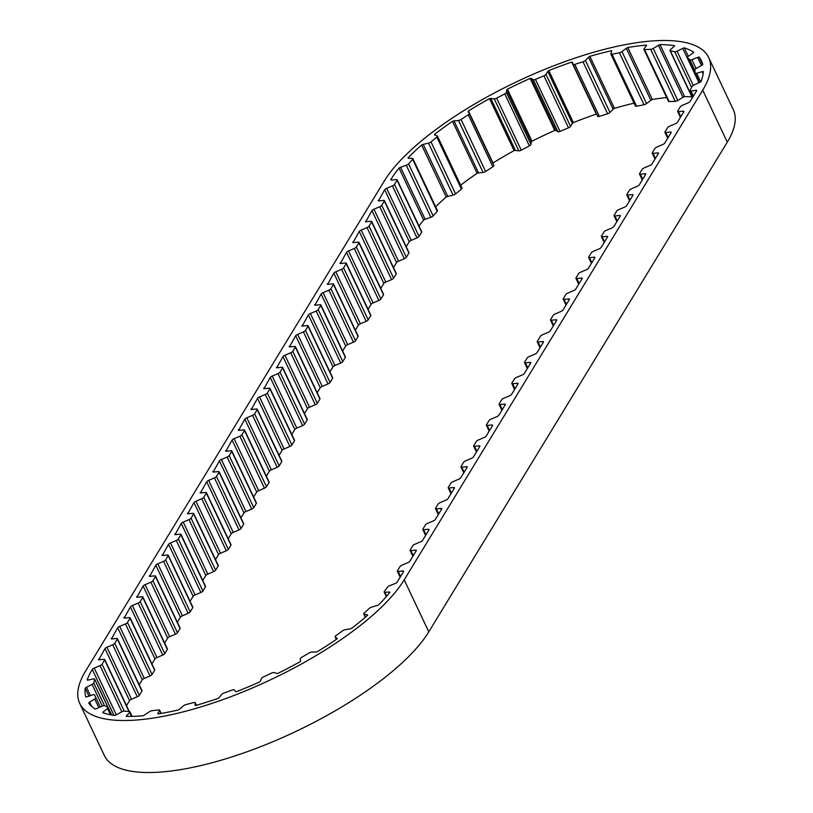<?xml version="1.0" encoding="UTF-8"?>
<svg xmlns="http://www.w3.org/2000/svg" width="813" height="813" viewBox="0 0 813 813"><rect width="100%" height="100%" fill="white"/><g stroke="black" fill="none" stroke-linecap="round" stroke-linejoin="round"><path stroke-width="1.22" d="M688.296 56.341L684.292 47.865A174.825 57.55 154.7 0 1 693.723 52.245A2.439 0.803 154.7 0 1 692.879 53.109L688.245 56.382A2.439 0.803 -25.3 0 0 687.371 57.581A2.439 0.803 -25.3 0 0 687.442 57.662L689.871 59.857A2.439 0.803 -25.3 0 0 691.883 59.654L697.656 57.408A2.439 0.803 154.7 0 1 698.204 57.215A2.439 0.803 154.7 0 1 699.089 57.062A174.825 57.55 154.7 0 1 701.507 60.934A174.825 57.55 154.7 0 1 702.778 64.491A2.439 0.803 154.7 0 1 701.619 65.386L696.253 68.434A2.439 0.803 -25.3 0 0 694.851 69.847L695.115 73.068A2.439 0.803 -25.3 0 0 695.135 73.17A2.439 0.803 -25.3 0 0 696.639 73.251L702.137 71.696A2.439 0.803 154.7 0 1 703.357 71.585A174.825 57.55 154.7 0 1 701.06 81.544A2.439 0.803 154.7 0 1 699.668 82.398L693.926 85.03A2.439 0.803 -25.3 0 0 692.026 86.493L690.095 90.528A2.439 0.803 -25.3 0 0 690.054 90.873A2.439 0.803 -25.3 0 0 691.04 91.066L695.877 90.324A2.439 0.803 154.7 0 1 696.802 90.436A174.825 57.55 154.7 0 1 695.806 92.123L690.085 101.503A2.439 0.803 154.7 0 1 688.103 102.865L682.331 105.334A2.439 0.803 -25.3 0 0 680.298 106.777L677.717 111.015A2.439 0.803 -25.3 0 0 677.635 111.452A2.439 0.803 -25.3 0 0 678.469 111.666L683.042 111.168A2.439 0.803 154.7 0 1 683.885 111.381A2.439 0.803 154.7 0 1 683.845 111.737L677.371 122.367A2.439 0.803 154.7 0 1 675.39 123.728L669.617 126.188A2.439 0.803 -25.3 0 0 667.585 127.641L665.004 131.869A2.439 0.803 -25.3 0 0 664.922 132.306A2.439 0.803 -25.3 0 0 665.756 132.519L670.329 132.031A2.439 0.803 154.7 0 1 671.172 132.245A2.439 0.803 154.7 0 1 671.132 132.6L664.658 143.22A2.439 0.803 154.7 0 1 662.676 144.582L656.904 147.051A2.439 0.803 -25.3 0 0 654.861 148.494L652.29 152.732A2.439 0.803 -25.3 0 0 652.209 153.169A2.439 0.803 -25.3 0 0 653.042 153.383L657.615 152.885A2.439 0.803 154.7 0 1 658.459 153.098A2.439 0.803 154.7 0 1 658.418 153.454L651.945 164.084A2.439 0.803 154.7 0 1 649.963 165.446L644.191 167.915A2.439 0.803 -25.3 0 0 642.148 169.358L639.577 173.586A2.439 0.803 -25.3 0 0 639.496 174.023A2.439 0.803 -25.3 0 0 640.329 174.236L644.902 173.748A2.439 0.803 154.7 0 1 645.735 173.962A2.439 0.803 154.7 0 1 645.705 174.317L639.231 184.937A2.439 0.803 154.7 0 1 637.25 186.299L631.477 188.768A2.439 0.803 -25.3 0 0 629.435 190.212L626.853 194.449A2.439 0.803 -25.3 0 0 626.782 194.886A2.439 0.803 -25.3 0 0 627.616 195.1L632.189 194.612A2.439 0.803 154.7 0 1 633.022 194.825A2.439 0.803 154.7 0 1 632.992 195.171L626.518 205.801A2.439 0.803 154.7 0 1 624.536 207.163L618.754 209.632A2.439 0.803 -25.3 0 0 616.721 211.075L614.14 215.303A2.439 0.803 -25.3 0 0 614.059 215.74A2.439 0.803 -25.3 0 0 614.902 215.953L619.476 215.465A2.439 0.803 154.7 0 1 620.309 215.679A2.439 0.803 154.7 0 1 620.278 216.034L613.805 226.654A2.439 0.803 154.7 0 1 611.823 228.016L606.041 230.486A2.439 0.803 -25.3 0 0 604.008 231.929L601.427 236.166A2.439 0.803 -25.3 0 0 601.346 236.603A2.439 0.803 -25.3 0 0 602.189 236.817L606.762 236.329A2.439 0.803 154.7 0 1 607.596 236.542A2.439 0.803 154.7 0 1 607.565 236.888L601.081 247.518A2.439 0.803 154.7 0 1 599.11 248.88L593.327 251.349A2.439 0.803 -25.3 0 0 591.295 252.792L588.714 257.03A2.439 0.803 -25.3 0 0 588.632 257.457A2.439 0.803 -25.3 0 0 589.476 257.67L594.049 257.182A2.439 0.803 154.7 0 1 594.882 257.396A2.439 0.803 154.7 0 1 594.852 257.751L588.368 268.371A2.439 0.803 154.7 0 1 586.397 269.743L580.614 272.203A2.439 0.803 -25.3 0 0 578.582 273.656L576 277.883A2.439 0.803 -25.3 0 0 575.919 278.32A2.439 0.803 -25.3 0 0 576.763 278.534L581.336 278.046A2.439 0.803 154.7 0 1 582.169 278.259A2.439 0.803 154.7 0 1 582.138 278.605L575.655 289.235A2.439 0.803 154.7 0 1 573.683 290.597L567.901 293.066A2.439 0.803 -25.3 0 0 565.868 294.509L563.287 298.747A2.439 0.803 -25.3 0 0 563.206 299.174A2.439 0.803 -25.3 0 0 564.049 299.387L568.612 298.899A2.439 0.803 154.7 0 1 569.456 299.113A2.439 0.803 154.7 0 1 569.415 299.469L562.942 310.099A2.439 0.803 154.7 0 1 560.96 311.46L555.188 313.92A2.439 0.803 -25.3 0 0 553.155 315.373L550.574 319.6A2.439 0.803 -25.3 0 0 550.492 320.037A2.439 0.803 -25.3 0 0 551.326 320.251L555.899 319.763A2.439 0.803 154.7 0 1 556.742 319.976A2.439 0.803 154.7 0 1 556.702 320.332L550.228 330.952A2.439 0.803 154.7 0 1 548.247 332.314L542.474 334.783A2.439 0.803 -25.3 0 0 540.442 336.226L537.302 341.369A2.439 0.803 -25.3 0 0 537.22 341.806A2.439 0.803 -25.3 0 0 538.064 342.019L542.637 341.531A2.439 0.803 154.7 0 1 543.47 341.745A2.439 0.803 154.7 0 1 543.44 342.09L536.966 352.72A2.439 0.803 154.7 0 1 534.984 354.082L529.202 356.551A2.439 0.803 -25.3 0 0 527.17 357.994L524.588 362.232A2.439 0.803 -25.3 0 0 524.507 362.659A2.439 0.803 -25.3 0 0 525.35 362.872L529.924 362.385A2.439 0.803 154.7 0 1 530.757 362.598A2.439 0.803 154.7 0 1 530.726 362.954L524.243 373.584A2.439 0.803 154.7 0 1 522.271 374.945L516.489 377.405A2.439 0.803 -25.3 0 0 514.456 378.858L511.875 383.086A2.439 0.803 -25.3 0 0 511.794 383.523A2.439 0.803 -25.3 0 0 512.637 383.736L517.21 383.248A2.439 0.803 154.7 0 1 518.044 383.462A2.439 0.803 154.7 0 1 518.013 383.817L511.529 394.437A2.439 0.803 154.7 0 1 509.558 395.799L503.775 398.268A2.439 0.803 -25.3 0 0 501.743 399.711L499.162 403.949A2.439 0.803 -25.3 0 0 499.08 404.376A2.439 0.803 -25.3 0 0 499.924 404.589L504.487 404.102A2.439 0.803 154.7 0 1 505.33 404.315A2.439 0.803 154.7 0 1 505.3 404.671L498.816 415.301A2.439 0.803 154.7 0 1 496.834 416.663L491.062 419.122A2.439 0.803 -25.3 0 0 489.03 420.575L486.448 424.803A2.439 0.803 -25.3 0 0 486.367 425.24A2.439 0.803 -25.3 0 0 487.211 425.453L491.774 424.965A2.439 0.803 154.7 0 1 492.617 425.179A2.439 0.803 154.7 0 1 492.576 425.534L486.103 436.154A2.439 0.803 154.7 0 1 484.121 437.516L478.349 439.985A2.439 0.803 -25.3 0 0 476.316 441.429L473.735 445.666A2.439 0.803 -25.3 0 0 473.654 446.103A2.439 0.803 -25.3 0 0 474.487 446.317L479.06 445.819A2.439 0.803 154.7 0 1 479.904 446.032A2.439 0.803 154.7 0 1 479.863 446.388L473.39 457.018A2.439 0.803 154.7 0 1 471.408 458.38L465.636 460.839A2.439 0.803 -25.3 0 0 463.603 462.292L461.022 466.52A2.439 0.803 -25.3 0 0 460.941 466.957A2.439 0.803 -25.3 0 0 461.774 467.17L466.347 466.682A2.439 0.803 154.7 0 1 467.19 466.896A2.439 0.803 154.7 0 1 467.15 467.251L460.676 477.871A2.439 0.803 154.7 0 1 458.695 479.233L452.922 481.703A2.439 0.803 -25.3 0 0 450.88 483.146L448.309 487.383A2.439 0.803 -25.3 0 0 448.227 487.82A2.439 0.803 -25.3 0 0 449.061 488.034L453.634 487.536A2.439 0.803 154.7 0 1 454.477 487.749A2.439 0.803 154.7 0 1 454.437 488.105L447.963 498.735A2.439 0.803 154.7 0 1 445.981 500.097L440.209 502.566A2.439 0.803 -25.3 0 0 438.166 504.009L435.595 508.237A2.439 0.803 -25.3 0 0 435.514 508.674A2.439 0.803 -25.3 0 0 436.347 508.887L440.92 508.399A2.439 0.803 154.7 0 1 441.754 508.613A2.439 0.803 154.7 0 1 441.723 508.968L435.25 519.588A2.439 0.803 154.7 0 1 433.268 520.95L427.496 523.42A2.439 0.803 -25.3 0 0 425.453 524.863L422.872 529.1A2.439 0.803 -25.3 0 0 422.801 529.537A2.439 0.803 -25.3 0 0 423.634 529.751L428.207 529.263A2.439 0.803 154.7 0 1 429.04 529.476A2.439 0.803 154.7 0 1 429.01 529.822L422.536 540.452A2.439 0.803 154.7 0 1 420.555 541.814L414.772 544.283A2.439 0.803 -25.3 0 0 412.74 545.726L410.159 549.954A2.439 0.803 -25.3 0 0 410.087 550.391A2.439 0.803 -25.3 0 0 410.921 550.604L415.494 550.116A2.439 0.803 154.7 0 1 416.327 550.33A2.439 0.803 154.7 0 1 416.297 550.686L409.823 561.305A2.439 0.803 154.7 0 1 407.841 562.667L402.059 565.137A2.439 0.803 -25.3 0 0 400.026 566.58L397.445 570.817A2.439 0.803 -25.3 0 0 397.364 571.254A2.439 0.803 -25.3 0 0 398.207 571.468L402.781 570.98A2.439 0.803 154.7 0 1 403.614 571.193A2.439 0.803 154.7 0 1 403.583 571.539L397.303 581.834A174.825 57.55 154.7 0 1 396.825 582.626A2.439 0.803 154.7 0 1 395.342 583.429L389.559 585.746A2.439 0.803 -25.3 0 0 387.425 587.179L384.305 591.559A2.439 0.803 -25.3 0 0 384.173 592.067A2.439 0.803 -25.3 0 0 384.895 592.291L389.214 592.027A2.439 0.803 154.7 0 1 389.935 592.25A174.825 57.55 154.7 0 1 378.726 604.801A2.439 0.803 154.7 0 1 377.171 605.482L371.622 607.118A2.439 0.803 -25.3 0 0 369.204 608.429L364.153 613.185A2.439 0.803 -25.3 0 0 363.736 614.008A2.439 0.803 -25.3 0 0 364.082 614.221L367.263 614.811A2.439 0.803 154.7 0 1 367.608 615.014A2.439 0.803 154.7 0 1 367.618 615.258A174.825 57.55 154.7 0 1 351.582 628.368A2.439 0.803 154.7 0 1 350.047 628.886L345.119 629.719A2.439 0.803 -25.3 0 0 344.631 629.841A2.439 0.803 -25.3 0 0 342.568 630.837L335.942 635.634A2.439 0.803 -25.3 0 0 335.129 636.792A2.439 0.803 -25.3 0 0 335.21 636.894L337.039 638.296A2.439 0.803 154.7 0 1 337.131 638.408A2.439 0.803 154.7 0 1 336.989 638.937A174.825 57.55 154.7 0 1 317.233 651.731A2.439 0.803 154.7 0 1 315.82 652.046L311.846 652.036A2.439 0.803 -25.3 0 0 310.901 652.189A2.439 0.803 -25.3 0 0 309.336 652.869L301.572 657.392A2.439 0.803 -25.3 0 0 300.241 658.794L300.597 660.918A2.439 0.803 154.7 0 1 300.129 661.701A174.825 57.55 154.7 0 1 277.985 673.316A2.439 0.803 154.7 0 1 276.806 673.398L274.032 672.544A2.439 0.803 -25.3 0 0 272.762 672.656A2.439 0.803 -25.3 0 0 271.745 673.032L263.371 676.975A2.439 0.803 -25.3 0 0 261.522 678.428L260.373 681.131A2.439 0.803 154.7 0 1 259.55 681.995A174.825 57.55 154.7 0 1 236.502 691.65A2.439 0.803 154.7 0 1 235.628 691.507L234.266 689.851A2.439 0.803 -25.3 0 0 232.782 689.841A2.439 0.803 -25.3 0 0 232.345 689.983L223.931 693.072A2.439 0.803 -25.3 0 0 221.685 694.475L219.124 697.574A2.439 0.803 154.7 0 1 217.975 698.458A174.825 57.55 154.7 0 1 195.598 705.501A2.439 0.803 154.7 0 1 195.11 705.278A2.439 0.803 154.7 0 1 195.079 705.135L195.211 702.808A2.439 0.803 -25.3 0 0 195.191 702.666A2.439 0.803 -25.3 0 0 193.799 702.554L185.913 704.586A2.439 0.803 -25.3 0 0 183.423 705.847L179.612 709.129A2.439 0.803 154.7 0 1 178.23 709.983A174.825 57.55 154.7 0 1 158.027 713.936A2.439 0.803 154.7 0 1 157.854 713.773A2.439 0.803 154.7 0 1 157.915 713.367L159.531 710.521A2.439 0.803 -25.3 0 0 159.592 710.115A2.439 0.803 -25.3 0 0 158.708 709.901L151.889 710.745A2.439 0.803 -25.3 0 0 149.328 711.771L144.521 715.013A2.439 0.803 154.7 0 1 142.997 715.786A174.825 57.55 154.7 0 1 126.34 716.365A2.439 0.803 154.7 0 1 126.34 716.355A2.439 0.803 154.7 0 1 126.635 715.643L129.633 712.473A2.439 0.803 -25.3 0 0 129.846 712.188A2.439 0.803 -25.3 0 0 129.928 711.761A2.439 0.803 -25.3 0 0 129.46 711.538L124.155 711.121A2.439 0.803 -25.3 0 0 121.696 711.853L116.229 714.84A2.439 0.803 154.7 0 1 114.663 715.46A174.825 57.55 154.7 0 1 102.682 712.645A2.439 0.803 154.7 0 1 103.363 711.812L107.529 708.53A2.439 0.803 -25.3 0 0 108.109 707.92A2.439 0.803 -25.3 0 0 108.19 707.483A2.439 0.803 -25.3 0 0 108.017 707.33L104.603 705.694A2.439 0.803 -25.3 0 0 102.408 706.08L96.645 708.601A2.439 0.803 154.7 0 1 95.141 709.048A174.825 57.55 154.7 0 1 88.647 703.021A2.439 0.803 154.7 0 1 89.664 702.137L94.725 698.956A2.439 0.803 -25.3 0 0 95.771 698.021A2.439 0.803 -25.3 0 0 95.853 697.595L94.542 694.841A2.439 0.803 -25.3 0 0 92.763 694.841L87.093 696.741A2.439 0.803 154.7 0 1 85.761 696.965A174.825 57.55 154.7 0 1 85.182 688.144L88.952 696.121M668.621 100.812A2.439 0.803 -25.3 0 0 668.469 101.361A2.439 0.803 -25.3 0 0 669.14 101.584L675.288 101.34A2.439 0.803 -25.3 0 0 677.818 100.446L682.991 97.306A2.439 0.803 154.7 0 1 684.546 96.605L659.963 44.603A174.825 57.55 154.7 0 1 674.505 45.65A2.439 0.803 154.7 0 1 674.028 46.432L670.44 49.684A2.439 0.803 -25.3 0 0 669.983 50.558A2.439 0.803 -25.3 0 0 670.288 50.752L674.729 51.758A2.439 0.803 -25.3 0 0 677.077 51.189L682.737 48.404A2.439 0.803 154.7 0 1 683.875 47.967A2.439 0.803 154.7 0 1 684.292 47.865M492.83 163.189A2.439 0.803 154.7 0 1 493.003 162.966A174.825 57.55 154.7 0 1 514.09 150.629A2.439 0.803 154.7 0 1 515.401 150.425L518.826 150.842A2.439 0.803 -25.3 0 0 521.245 150.171L529.375 145.883A2.439 0.803 -25.3 0 0 530.869 144.694A2.439 0.803 -25.3 0 0 530.97 144.44L531.336 142.021A2.439 0.803 154.7 0 1 531.976 141.198A174.825 57.55 154.7 0 1 554.74 130.426A2.439 0.803 154.7 0 1 555.787 130.456L557.901 131.706A2.439 0.803 -25.3 0 0 560.035 131.381L568.5 127.814A2.439 0.803 -25.3 0 0 570.553 126.371L572.393 123.464A2.439 0.803 154.7 0 1 573.378 122.58A174.825 57.55 154.7 0 1 596.305 114.094A2.439 0.803 154.7 0 1 596.61 114.105M493.003 162.966L468.43 110.964A174.825 57.55 154.7 0 1 489.507 98.627A2.439 0.803 154.7 0 1 490.818 98.424L494.243 98.84A2.439 0.803 -25.3 0 0 496.672 98.17L504.792 93.881A2.439 0.803 -25.3 0 0 506.286 92.692A2.439 0.803 -25.3 0 0 506.387 92.448L506.753 90.019A2.439 0.803 154.7 0 1 507.393 89.196A174.825 57.55 154.7 0 1 530.167 78.424L554.74 130.426M460.666 185.201A174.825 57.55 154.7 0 1 477.079 173.332A2.439 0.803 154.7 0 1 478.562 172.915L483.074 172.478A2.439 0.803 -25.3 0 0 485.625 171.492L492.861 166.787A2.439 0.803 -25.3 0 0 493.826 165.903A2.439 0.803 -25.3 0 0 493.908 165.466A2.439 0.803 -25.3 0 0 493.887 165.435L469.335 113.505M434.813 134.999L434.528 134.399A174.825 57.55 154.7 0 1 452.495 121.33A2.439 0.803 154.7 0 1 453.989 120.913L458.502 120.476A2.439 0.803 -25.3 0 0 461.052 119.491L468.278 114.785A2.439 0.803 -25.3 0 0 469.243 113.901A2.439 0.803 -25.3 0 0 469.325 113.464A2.439 0.803 -25.3 0 0 469.314 113.434L468.176 111.676A2.439 0.803 154.7 0 1 468.156 111.645A2.439 0.803 154.7 0 1 468.43 110.964M435.666 206.807A174.825 57.55 154.7 0 1 446.225 197A2.439 0.803 154.7 0 1 447.79 196.39L453.075 195.13A2.439 0.803 -25.3 0 0 455.585 193.901L461.438 189.094A2.439 0.803 -25.3 0 0 461.957 188.535A2.439 0.803 -25.3 0 0 462.028 188.108A2.439 0.803 -25.3 0 0 461.825 187.935M408.116 158.139L408.014 157.915A174.825 57.55 154.7 0 1 421.642 144.999A2.439 0.803 154.7 0 1 423.207 144.389L428.502 143.129A2.439 0.803 -25.3 0 0 431.002 141.899L436.855 137.092A2.439 0.803 -25.3 0 0 437.374 136.543A2.439 0.803 -25.3 0 0 437.455 136.106A2.439 0.803 -25.3 0 0 437.252 135.934L434.691 134.948A2.439 0.803 154.7 0 1 434.488 134.775A2.439 0.803 154.7 0 1 434.528 134.399M419.03 226.095A174.825 57.55 154.7 0 1 423.614 220.038A2.439 0.803 154.7 0 1 425.138 219.286L430.86 217.284A2.439 0.803 -25.3 0 0 433.146 215.892L437.231 211.299A2.439 0.803 -25.3 0 0 437.394 211.075A2.439 0.803 -25.3 0 0 437.475 210.638A2.439 0.803 -25.3 0 0 437.089 210.425M391.175 180.029L391.114 179.165A174.825 57.55 154.7 0 1 399.031 168.037A2.439 0.803 154.7 0 1 400.565 167.285L406.276 165.283A2.439 0.803 -25.3 0 0 408.573 163.891L412.648 159.297A2.439 0.803 -25.3 0 0 412.821 159.074A2.439 0.803 -25.3 0 0 412.892 158.637A2.439 0.803 -25.3 0 0 412.374 158.413L408.563 158.271A2.439 0.803 154.7 0 1 408.035 158.037A2.439 0.803 154.7 0 1 408.014 157.915M85.182 688.144A2.439 0.803 154.7 0 1 86.473 687.27L92.082 684.404A2.439 0.803 -25.3 0 0 93.668 683.174A2.439 0.803 -25.3 0 0 93.759 682.961L94.654 679.282A2.439 0.803 -25.3 0 0 94.633 679.058A2.439 0.803 -25.3 0 0 93.414 678.906L88.221 680.054A2.439 0.803 154.7 0 1 87.143 680.044A174.825 57.55 154.7 0 1 92.276 669.445L113.972 715.359M702.656 64.623L699.089 57.062M684.546 96.605A174.825 57.55 154.7 0 1 691.873 96.869M635.42 105.812A2.439 0.803 -25.3 0 0 635.431 106.076A2.439 0.803 -25.3 0 0 636.569 106.239L644.008 104.765A2.439 0.803 -25.3 0 0 646.548 103.607L650.878 100.314A2.439 0.803 154.7 0 1 652.341 99.491A174.825 57.55 154.7 0 1 666.66 97.54M652.341 99.491L627.758 47.5A174.825 57.55 154.7 0 1 646.416 45.132L646.528 45.355M573.378 122.58L548.805 70.579A174.825 57.55 154.7 0 1 571.722 62.103A2.439 0.803 154.7 0 1 572.423 62.327A2.439 0.803 154.7 0 1 572.433 62.357L573.084 64.349A2.439 0.803 -25.3 0 0 573.094 64.379L597.667 116.34A2.439 0.803 -25.3 0 0 597.677 116.381A2.439 0.803 -25.3 0 0 599.364 116.401L607.596 113.79A2.439 0.803 -25.3 0 0 609.974 112.448L613.165 109.237A2.439 0.803 154.7 0 1 614.435 108.353A174.825 57.55 154.7 0 1 634.059 103.18M614.435 108.353L589.852 56.351A174.825 57.55 154.7 0 1 611.366 50.741L611.65 51.341M571.722 62.103L596.305 114.094M531.976 141.198L507.393 89.196M489.507 98.627L514.09 150.629M452.495 121.33L477.079 173.332M421.642 144.999L446.225 197M399.031 168.037L423.614 220.038M406.205 246.725L409.264 241.715L384.681 189.714A2.439 0.803 154.7 0 1 386.663 188.352L392.435 185.882A2.439 0.803 -25.3 0 0 394.468 184.439L397.049 180.212A2.439 0.803 -25.3 0 0 397.13 179.775A2.439 0.803 -25.3 0 0 396.297 179.561L391.724 180.049A2.439 0.803 154.7 0 1 390.88 179.836A2.439 0.803 154.7 0 1 390.921 179.48M378.462 200.892L384.681 189.714M393.492 267.589L396.551 262.579L371.968 210.577A2.439 0.803 154.7 0 1 373.95 209.215L379.722 206.746A2.439 0.803 -25.3 0 0 381.754 205.303L384.336 201.065A2.439 0.803 -25.3 0 0 384.417 200.628A2.439 0.803 -25.3 0 0 383.584 200.415L379.01 200.902A2.439 0.803 154.7 0 1 378.167 200.689A2.439 0.803 154.7 0 1 378.208 200.344M365.748 221.746L371.968 210.577M380.779 288.442L383.838 283.432L359.255 231.431A2.439 0.803 154.7 0 1 361.236 230.069L367.009 227.599A2.439 0.803 -25.3 0 0 369.041 226.156L371.622 221.929A2.439 0.803 -25.3 0 0 371.704 221.492A2.439 0.803 -25.3 0 0 370.86 221.278L366.297 221.766A2.439 0.803 154.7 0 1 365.454 221.553A2.439 0.803 154.7 0 1 365.494 221.197M353.035 242.609L359.255 231.431M368.065 309.306L371.114 304.296L346.541 252.294A2.439 0.803 154.7 0 1 348.513 250.932L354.295 248.463A2.439 0.803 -25.3 0 0 356.328 247.02L358.909 242.782A2.439 0.803 -25.3 0 0 358.99 242.345A2.439 0.803 -25.3 0 0 358.147 242.132L353.584 242.63A2.439 0.803 154.7 0 1 352.74 242.416A2.439 0.803 154.7 0 1 352.781 242.061M340.322 263.463L346.541 252.294M355.352 330.159L358.401 325.149L333.828 273.148A2.439 0.803 154.7 0 1 335.799 271.786L341.582 269.316A2.439 0.803 -25.3 0 0 343.614 267.873L346.196 263.646A2.439 0.803 -25.3 0 0 346.277 263.209A2.439 0.803 -25.3 0 0 345.434 262.995L340.86 263.483A2.439 0.803 154.7 0 1 340.027 263.27A2.439 0.803 154.7 0 1 340.058 262.914M327.609 284.326L333.828 273.148M342.639 351.023L345.688 346.013L321.115 294.011A2.439 0.803 154.7 0 1 323.086 292.65L328.869 290.18A2.439 0.803 -25.3 0 0 330.901 288.737L333.482 284.499A2.439 0.803 -25.3 0 0 333.564 284.062A2.439 0.803 -25.3 0 0 332.72 283.849L328.147 284.347A2.439 0.803 154.7 0 1 327.314 284.133A2.439 0.803 154.7 0 1 327.344 283.778M314.895 305.19L321.115 294.011M329.926 371.876L332.974 366.866L308.391 314.865A2.439 0.803 154.7 0 1 310.373 313.503L316.155 311.044A2.439 0.803 -25.3 0 0 318.188 309.59L320.769 305.363A2.439 0.803 -25.3 0 0 320.85 304.926A2.439 0.803 -25.3 0 0 320.007 304.712L315.434 305.2A2.439 0.803 154.7 0 1 314.601 304.987A2.439 0.803 154.7 0 1 314.631 304.631M302.182 326.043L308.391 314.865M317.202 392.74L320.261 387.73L295.678 335.728A2.439 0.803 154.7 0 1 297.66 334.367L303.432 331.897A2.439 0.803 -25.3 0 0 305.475 330.454L308.056 326.216A2.439 0.803 -25.3 0 0 308.127 325.789A2.439 0.803 -25.3 0 0 307.294 325.576L302.721 326.064A2.439 0.803 154.7 0 1 301.887 325.85A2.439 0.803 154.7 0 1 301.918 325.495M289.469 346.907L295.678 335.728M304.489 413.593L307.548 408.583L282.965 356.582A2.439 0.803 154.7 0 1 284.946 355.22L290.719 352.761A2.439 0.803 -25.3 0 0 292.761 351.307L295.343 347.08A2.439 0.803 -25.3 0 0 295.414 346.643A2.439 0.803 -25.3 0 0 294.58 346.429L290.007 346.917A2.439 0.803 154.7 0 1 289.174 346.704A2.439 0.803 154.7 0 1 289.204 346.348M276.755 367.761L282.965 356.582M291.776 434.457L294.834 429.447L270.251 377.445A2.439 0.803 154.7 0 1 272.233 376.084L278.005 373.614A2.439 0.803 -25.3 0 0 280.048 372.171L282.619 367.933A2.439 0.803 -25.3 0 0 282.7 367.506A2.439 0.803 -25.3 0 0 281.867 367.293L277.294 367.781A2.439 0.803 154.7 0 1 276.45 367.567A2.439 0.803 154.7 0 1 276.491 367.212M264.032 388.624L270.251 377.445M279.062 455.321L282.121 450.3L257.538 398.299A2.439 0.803 154.7 0 1 259.52 396.937L265.292 394.478A2.439 0.803 -25.3 0 0 267.335 393.025L269.906 388.797A2.439 0.803 -25.3 0 0 269.987 388.36A2.439 0.803 -25.3 0 0 269.154 388.147L264.581 388.634A2.439 0.803 154.7 0 1 263.737 388.421A2.439 0.803 154.7 0 1 263.778 388.065M251.319 409.478L257.538 398.299M266.349 476.174L269.408 471.164L244.825 419.162A2.439 0.803 154.7 0 1 246.806 417.801L252.579 415.331A2.439 0.803 -25.3 0 0 254.611 413.888L257.193 409.65A2.439 0.803 -25.3 0 0 257.274 409.224A2.439 0.803 -25.3 0 0 256.441 409.01L251.867 409.498A2.439 0.803 154.7 0 1 251.024 409.285A2.439 0.803 154.7 0 1 251.065 408.929M238.605 430.341L244.825 419.162M253.636 497.038L256.695 492.017L232.112 440.026A2.439 0.803 154.7 0 1 234.093 438.664L239.865 436.195A2.439 0.803 -25.3 0 0 241.898 434.742L244.479 430.514A2.439 0.803 -25.3 0 0 244.561 430.077A2.439 0.803 -25.3 0 0 243.727 429.864L239.154 430.351A2.439 0.803 154.7 0 1 238.311 430.138A2.439 0.803 154.7 0 1 238.351 429.792M225.892 451.195L232.112 440.026M240.922 517.891L243.971 512.881L219.398 460.88A2.439 0.803 154.7 0 1 221.37 459.518L227.152 457.048A2.439 0.803 -25.3 0 0 229.185 455.605L231.766 451.378A2.439 0.803 -25.3 0 0 231.847 450.941A2.439 0.803 -25.3 0 0 231.004 450.727L226.441 451.215A2.439 0.803 154.7 0 1 225.597 451.002A2.439 0.803 154.7 0 1 225.638 450.646M213.179 472.058L219.398 460.88M228.209 538.755L231.258 533.745L206.685 481.743A2.439 0.803 154.7 0 1 208.656 480.381L214.439 477.912A2.439 0.803 -25.3 0 0 216.471 476.469L219.053 472.231A2.439 0.803 -25.3 0 0 219.134 471.794A2.439 0.803 -25.3 0 0 218.291 471.581L213.717 472.068A2.439 0.803 154.7 0 1 212.884 471.855A2.439 0.803 154.7 0 1 212.915 471.51M200.465 492.912L206.685 481.743M215.496 559.608L218.545 554.598L193.972 502.597A2.439 0.803 154.7 0 1 195.943 501.235L201.726 498.765A2.439 0.803 -25.3 0 0 203.758 497.322L206.339 493.095A2.439 0.803 -25.3 0 0 206.421 492.658A2.439 0.803 -25.3 0 0 205.577 492.444L201.004 492.932A2.439 0.803 154.7 0 1 200.171 492.719A2.439 0.803 154.7 0 1 200.201 492.363M187.752 513.775L193.972 502.597M202.783 580.472L205.831 575.462L181.248 523.46A2.439 0.803 154.7 0 1 183.23 522.098L189.012 519.629A2.439 0.803 -25.3 0 0 191.045 518.186L193.626 513.948A2.439 0.803 -25.3 0 0 193.707 513.511A2.439 0.803 -25.3 0 0 192.864 513.298L188.291 513.796A2.439 0.803 154.7 0 1 187.457 513.582A2.439 0.803 154.7 0 1 187.488 513.227M175.039 534.639L181.248 523.46M190.069 601.325L193.118 596.315L168.535 544.314A2.439 0.803 154.7 0 1 170.517 542.952L176.299 540.493A2.439 0.803 -25.3 0 0 178.332 539.039L180.913 534.812A2.439 0.803 -25.3 0 0 180.994 534.375A2.439 0.803 -25.3 0 0 180.151 534.161L175.578 534.649A2.439 0.803 154.7 0 1 174.744 534.436A2.439 0.803 154.7 0 1 174.775 534.08M162.326 555.492L168.535 544.314M177.346 622.189L180.405 617.179L155.822 565.177A2.439 0.803 154.7 0 1 157.803 563.816L163.576 561.346A2.439 0.803 -25.3 0 0 165.618 559.903L168.2 555.665A2.439 0.803 -25.3 0 0 168.271 555.228A2.439 0.803 -25.3 0 0 167.437 555.015L162.864 555.513A2.439 0.803 154.7 0 1 162.031 555.299A2.439 0.803 154.7 0 1 162.061 554.944M149.612 576.356L155.822 565.177M164.633 643.042L167.691 638.032L143.108 586.031A2.439 0.803 154.7 0 1 145.09 584.669L150.862 582.21A2.439 0.803 -25.3 0 0 152.905 580.756L155.486 576.529A2.439 0.803 -25.3 0 0 155.557 576.092A2.439 0.803 -25.3 0 0 154.724 575.878L150.151 576.366A2.439 0.803 154.7 0 1 149.318 576.153A2.439 0.803 154.7 0 1 149.348 575.797M136.899 597.209L143.108 586.031M151.919 663.906L154.978 658.896L130.395 606.894A2.439 0.803 154.7 0 1 132.377 605.533L138.149 603.063A2.439 0.803 -25.3 0 0 140.192 601.62L142.763 597.382A2.439 0.803 -25.3 0 0 142.844 596.955A2.439 0.803 -25.3 0 0 142.011 596.742L137.438 597.23A2.439 0.803 154.7 0 1 136.594 597.016A2.439 0.803 154.7 0 1 136.635 596.661M124.176 618.073L130.395 606.894M139.206 684.77L142.265 679.749L117.682 627.748A2.439 0.803 154.7 0 1 119.663 626.386L125.436 623.927A2.439 0.803 -25.3 0 0 127.468 622.473L130.05 618.246A2.439 0.803 -25.3 0 0 130.131 617.809A2.439 0.803 -25.3 0 0 129.297 617.595L124.724 618.083A2.439 0.803 154.7 0 1 123.881 617.87A2.439 0.803 154.7 0 1 123.922 617.514M111.462 638.927L117.682 627.748M126.493 705.623L129.552 700.613L104.968 648.611A2.439 0.803 154.7 0 1 106.95 647.25L112.722 644.78A2.439 0.803 -25.3 0 0 114.755 643.337L117.336 639.099A2.439 0.803 -25.3 0 0 117.418 638.672A2.439 0.803 -25.3 0 0 116.584 638.459L112.011 638.947A2.439 0.803 154.7 0 1 111.168 638.733A2.439 0.803 154.7 0 1 111.208 638.378M98.749 659.79L104.968 648.611M85.711 670.847L384.214 181.136A182.742 60.162 154.7 0 1 556.427 64.755A182.742 60.162 154.7 0 1 708.672 57.55A182.742 60.162 154.7 0 1 702.706 90.152L404.203 579.862A182.742 60.162 154.7 0 1 231.99 696.243A182.742 60.162 154.7 0 1 79.745 703.448A182.742 60.162 154.7 0 1 85.711 670.847M708.672 57.55L733.255 109.552A182.742 60.162 154.7 0 1 727.289 142.153L702.706 90.152M79.745 703.448L104.328 755.45A182.742 60.162 154.7 0 0 256.573 748.245A182.742 60.162 154.7 0 0 428.786 631.864L727.289 142.153M409.264 241.715A2.439 0.803 154.7 0 1 411.246 240.353L417.018 237.884A2.439 0.803 -25.3 0 0 419.051 236.441L421.632 232.203A2.439 0.803 -25.3 0 0 421.713 231.776A2.439 0.803 -25.3 0 0 421.327 231.563M396.551 262.579A2.439 0.803 154.7 0 1 398.522 261.217L404.305 258.747A2.439 0.803 -25.3 0 0 406.337 257.294L408.919 253.067A2.439 0.803 -25.3 0 0 409 252.63A2.439 0.803 -25.3 0 0 408.614 252.416M383.838 283.432A2.439 0.803 154.7 0 1 385.809 282.07L391.592 279.601A2.439 0.803 -25.3 0 0 393.624 278.158L396.205 273.93A2.439 0.803 -25.3 0 0 396.287 273.493A2.439 0.803 -25.3 0 0 395.901 273.28M371.114 304.296A2.439 0.803 154.7 0 1 373.096 302.934L378.878 300.464A2.439 0.803 -25.3 0 0 380.911 299.021L383.492 294.784A2.439 0.803 -25.3 0 0 383.573 294.347A2.439 0.803 -25.3 0 0 383.187 294.133M358.401 325.149A2.439 0.803 154.7 0 1 360.383 323.787L366.165 321.318A2.439 0.803 -25.3 0 0 368.198 319.875L370.779 315.647A2.439 0.803 -25.3 0 0 370.86 315.21A2.439 0.803 -25.3 0 0 370.474 314.997M345.688 346.013A2.439 0.803 154.7 0 1 347.669 344.651L353.442 342.182A2.439 0.803 -25.3 0 0 355.484 340.738L358.066 336.501A2.439 0.803 -25.3 0 0 358.137 336.064A2.439 0.803 -25.3 0 0 357.75 335.85M332.974 366.866A2.439 0.803 154.7 0 1 334.956 365.504L340.728 363.035A2.439 0.803 -25.3 0 0 342.771 361.592L345.352 357.364A2.439 0.803 -25.3 0 0 345.423 356.927A2.439 0.803 -25.3 0 0 345.037 356.714M320.261 387.73A2.439 0.803 154.7 0 1 322.243 386.368L328.015 383.899A2.439 0.803 -25.3 0 0 330.058 382.456L332.629 378.218A2.439 0.803 -25.3 0 0 332.71 377.781A2.439 0.803 -25.3 0 0 332.324 377.567M307.548 408.583A2.439 0.803 154.7 0 1 309.529 407.222L315.302 404.762A2.439 0.803 -25.3 0 0 317.334 403.309L319.916 399.081A2.439 0.803 -25.3 0 0 319.997 398.644A2.439 0.803 -25.3 0 0 319.611 398.431M294.834 429.447A2.439 0.803 154.7 0 1 296.816 428.085L302.588 425.616A2.439 0.803 -25.3 0 0 304.621 424.173L307.202 419.935A2.439 0.803 -25.3 0 0 307.284 419.508A2.439 0.803 -25.3 0 0 306.897 419.284M282.121 450.3A2.439 0.803 154.7 0 1 284.103 448.939L289.875 446.479A2.439 0.803 -25.3 0 0 291.908 445.026L294.489 440.798A2.439 0.803 -25.3 0 0 294.57 440.361A2.439 0.803 -25.3 0 0 294.184 440.148M269.408 471.164A2.439 0.803 154.7 0 1 271.379 469.802L277.162 467.333A2.439 0.803 -25.3 0 0 279.194 465.89L281.776 461.652A2.439 0.803 -25.3 0 0 281.857 461.225A2.439 0.803 -25.3 0 0 281.471 461.001M256.695 492.017A2.439 0.803 154.7 0 1 258.666 490.656L264.449 488.196A2.439 0.803 -25.3 0 0 266.481 486.743L269.062 482.516A2.439 0.803 -25.3 0 0 269.144 482.079A2.439 0.803 -25.3 0 0 268.757 481.865M243.971 512.881A2.439 0.803 154.7 0 1 245.953 511.519L251.735 509.05A2.439 0.803 -25.3 0 0 253.768 507.607L256.349 503.369A2.439 0.803 -25.3 0 0 256.43 502.942A2.439 0.803 -25.3 0 0 256.044 502.729M231.258 533.745A2.439 0.803 154.7 0 1 233.24 532.383L239.022 529.913A2.439 0.803 -25.3 0 0 241.055 528.46L243.636 524.233A2.439 0.803 -25.3 0 0 243.717 523.796A2.439 0.803 -25.3 0 0 243.331 523.582M218.545 554.598A2.439 0.803 154.7 0 1 220.526 553.236L226.299 550.767A2.439 0.803 -25.3 0 0 228.341 549.324L230.922 545.096A2.439 0.803 -25.3 0 0 230.994 544.659A2.439 0.803 -25.3 0 0 230.607 544.446M205.831 575.462A2.439 0.803 154.7 0 1 207.813 574.1L213.585 571.63A2.439 0.803 -25.3 0 0 215.628 570.187L218.209 565.95A2.439 0.803 -25.3 0 0 218.28 565.513A2.439 0.803 -25.3 0 0 217.894 565.299M193.118 596.315A2.439 0.803 154.7 0 1 195.1 594.953L200.872 592.484A2.439 0.803 -25.3 0 0 202.915 591.041L205.486 586.813A2.439 0.803 -25.3 0 0 205.567 586.376A2.439 0.803 -25.3 0 0 205.181 586.163M180.405 617.179A2.439 0.803 154.7 0 1 182.386 615.817L188.159 613.348A2.439 0.803 -25.3 0 0 190.191 611.904L192.772 607.667A2.439 0.803 -25.3 0 0 192.854 607.23A2.439 0.803 -25.3 0 0 192.468 607.016M167.691 638.032A2.439 0.803 154.7 0 1 169.673 636.67L175.445 634.211A2.439 0.803 -25.3 0 0 177.478 632.758L180.059 628.53A2.439 0.803 -25.3 0 0 180.14 628.093A2.439 0.803 -25.3 0 0 179.754 627.88M154.978 658.896A2.439 0.803 154.7 0 1 156.96 657.534L162.732 655.065A2.439 0.803 -25.3 0 0 164.765 653.622L167.346 649.384A2.439 0.803 -25.3 0 0 167.427 648.947A2.439 0.803 -25.3 0 0 167.041 648.733M142.265 679.749A2.439 0.803 154.7 0 1 144.236 678.388L150.019 675.928A2.439 0.803 -25.3 0 0 152.051 674.475L154.633 670.247A2.439 0.803 -25.3 0 0 154.714 669.81A2.439 0.803 -25.3 0 0 154.328 669.597M129.552 700.613A2.439 0.803 154.7 0 1 131.523 699.251L137.306 696.782A2.439 0.803 -25.3 0 0 139.338 695.339L141.919 691.101A2.439 0.803 -25.3 0 0 142.001 690.674A2.439 0.803 -25.3 0 0 141.614 690.45M92.276 669.445A2.439 0.803 154.7 0 1 94.237 668.103L100.009 665.644A2.439 0.803 -25.3 0 0 102.042 664.191L104.623 659.963A2.439 0.803 -25.3 0 0 104.704 659.526L129.277 711.517A2.439 0.803 -25.3 0 0 128.901 711.314M104.704 659.526A2.439 0.803 -25.3 0 0 103.861 659.313L99.298 659.8A2.439 0.803 154.7 0 1 98.454 659.587A2.439 0.803 154.7 0 1 98.495 659.241M530.167 78.424A2.439 0.803 154.7 0 1 531.214 78.455L533.318 79.704A2.439 0.803 -25.3 0 0 535.452 79.379L543.917 75.812A2.439 0.803 -25.3 0 0 545.97 74.369L547.82 71.463A2.439 0.803 154.7 0 1 548.805 70.579M597.677 116.381L573.094 64.379A2.439 0.803 -25.3 0 0 574.781 64.4L583.012 61.788A2.439 0.803 -25.3 0 0 585.39 60.447L588.582 57.235A2.439 0.803 154.7 0 1 589.852 56.351M611.366 50.741A2.439 0.803 154.7 0 1 611.691 50.945A2.439 0.803 154.7 0 1 611.691 51.209L610.848 53.81A2.439 0.803 -25.3 0 0 610.848 54.075A2.439 0.803 -25.3 0 0 611.986 54.237L619.425 52.764A2.439 0.803 -25.3 0 0 621.965 51.605L626.295 48.313A2.439 0.803 154.7 0 1 627.758 47.5M646.416 45.132A2.439 0.803 154.7 0 1 646.498 45.233A2.439 0.803 154.7 0 1 646.345 45.782L644.048 48.81A2.439 0.803 -25.3 0 0 643.886 49.359A2.439 0.803 -25.3 0 0 644.557 49.583L650.705 49.339A2.439 0.803 -25.3 0 0 653.235 48.445L658.408 45.304A2.439 0.803 154.7 0 1 659.963 44.603M701.467 65.467L697.656 57.408M698.967 82.723L682.737 48.404M529.375 145.883L504.792 93.881M492.861 166.787L468.278 114.785M461.438 189.094L436.855 137.092M437.231 211.299L412.648 159.297M102.336 706.111L92.082 684.404M98.83 707.645L94.725 698.956M110.466 714.749L107.529 708.53M131.482 716.385L129.633 712.473M391.541 180.059L391.114 179.165M428.786 631.864L404.203 579.862M540.432 347.029L538.064 342.019M543.135 342.588L542.637 341.531M527.718 367.883L525.35 362.872M530.422 363.452L529.924 362.385M515.005 388.746L512.637 383.736M517.708 384.305L517.21 383.248M502.292 409.6L499.924 404.589M504.995 405.169L504.487 404.102M489.578 430.463L487.211 425.453M492.282 426.022L491.774 424.965M476.865 451.327L474.487 446.317M479.568 446.886L479.06 445.819M464.142 472.18L461.774 467.17M466.855 467.739L466.347 466.682M451.428 493.044L449.061 488.034M454.132 488.603L453.634 487.536M438.715 513.897L436.347 508.887M441.418 509.456L440.92 508.399M426.002 534.761L423.634 529.751M428.705 530.32L428.207 529.263M413.289 555.614L410.921 550.604M415.992 551.184L415.494 550.116M400.575 576.478L398.207 571.468M403.278 572.037L402.781 570.98M386.724 596.163L384.895 592.291M389.559 592.748L389.214 592.027M365.464 617.138L364.082 614.221M367.517 615.35L367.263 614.811M336.379 639.353L335.21 636.894M196.38 705.278L195.211 702.808M158.169 713.905L157.915 713.367M160.923 713.458L159.531 710.521M126.98 716.385L126.635 715.643M103.952 713.082L103.363 711.812M91.686 706.416L89.664 702.137M100.294 707.005L95.853 697.595L100.294 707.005M90.426 695.623L86.473 687.27M104.491 705.664L93.759 682.961M107.885 707.269L94.654 679.282M116.3 714.8L94.237 668.103M121.818 711.792L100.009 665.644M124.226 711.131L102.042 664.191M128.982 711.497L104.623 659.963M131.523 699.251L106.95 647.25M137.306 696.782L112.722 644.78M139.338 695.339L114.755 643.337M141.919 691.101L117.336 639.099M144.236 678.388L119.663 626.386M150.019 675.928L125.436 623.927M152.051 674.475L127.468 622.473M154.633 670.247L130.05 618.246M156.96 657.534L132.377 605.533M162.732 655.065L138.149 603.063M164.765 653.622L140.192 601.62M167.346 649.384L142.763 597.382M169.673 636.67L145.09 584.669M175.445 634.211L150.862 582.21M177.478 632.758L152.905 580.756M180.059 628.53L155.486 576.529M182.386 615.817L157.803 563.816M188.159 613.348L163.576 561.346M190.191 611.904L165.618 559.903M192.772 607.667L168.2 555.665M195.1 594.953L170.517 542.952M200.872 592.484L176.299 540.493M202.915 591.041L178.332 539.039M205.486 586.813L180.913 534.812M207.813 574.1L183.23 522.098M213.585 571.63L189.012 519.629M215.628 570.187L191.045 518.186M218.209 565.95L193.626 513.948M220.526 553.236L195.943 501.235M226.299 550.767L201.726 498.765M228.341 549.324L203.758 497.322M230.922 545.096L206.339 493.095M233.24 532.383L208.656 480.381M239.022 529.913L214.439 477.912M241.055 528.46L216.471 476.469M243.636 524.233L219.053 472.231M245.953 511.519L221.37 459.518M251.735 509.05L227.152 457.048M253.768 507.607L229.185 455.605M256.349 503.369L231.766 451.378M258.666 490.656L234.093 438.664M264.449 488.196L239.865 436.195M266.481 486.743L241.898 434.742M269.062 482.516L244.479 430.514M271.379 469.802L246.806 417.801M277.162 467.333L252.579 415.331M279.194 465.89L254.611 413.888M281.776 461.652L257.193 409.65M284.103 448.939L259.52 396.937M289.875 446.479L265.292 394.478M291.908 445.026L267.335 393.025M294.489 440.798L269.906 388.797M296.816 428.085L272.233 376.084M302.588 425.616L278.005 373.614M304.621 424.173L280.048 372.171M307.202 419.935L282.619 367.933M309.529 407.222L284.946 355.22M315.302 404.762L290.719 352.761M317.334 403.309L292.761 351.307M319.916 399.081L295.343 347.08M322.243 386.368L297.66 334.367M328.015 383.899L303.432 331.897M330.058 382.456L305.475 330.454M332.629 378.218L308.056 326.216M334.956 365.504L310.373 313.503M340.728 363.035L316.155 311.044M342.771 361.592L318.188 309.59M345.352 357.364L320.769 305.363M347.669 344.651L323.086 292.65M353.442 342.182L328.869 290.18M355.484 340.738L330.901 288.737M358.066 336.501L333.482 284.499M360.383 323.787L335.799 271.786M366.165 321.318L341.582 269.316M368.198 319.875L343.614 267.873M370.779 315.647L346.196 263.646M373.096 302.934L348.513 250.932M378.878 300.464L354.295 248.463M380.911 299.021L356.328 247.02M383.492 294.784L358.909 242.782M385.809 282.07L361.236 230.069M391.592 279.601L367.009 227.599M393.624 278.158L369.041 226.156M396.205 273.93L371.622 221.929M398.522 261.217L373.95 209.215M404.305 258.747L379.722 206.746M406.337 257.294L381.754 205.303M408.919 253.067L384.336 201.065M411.246 240.353L386.663 188.352M417.018 237.884L392.435 185.882M419.051 236.441L394.468 184.439M421.632 232.203L397.049 180.212M425.138 219.286L400.565 167.285M430.86 217.284L406.276 165.283M433.146 215.892L408.573 163.891M447.79 196.39L423.207 144.389M453.075 195.13L428.502 143.129M455.585 193.901L431.002 141.899M478.562 172.915L453.989 120.913M483.074 172.478L458.502 120.476M485.625 171.492L461.052 119.491M515.401 150.425L490.818 98.424M518.826 150.842L494.243 98.84M521.245 150.171L496.672 98.17M530.97 144.44L506.387 92.448M531.336 142.021L506.753 90.019M555.787 130.456L531.214 78.455M557.901 131.706L533.318 79.704M560.035 131.381L535.452 79.379M568.5 127.814L543.917 75.812M570.553 126.371L545.97 74.369M572.393 123.464L547.82 71.463M599.364 116.401L574.781 64.4M607.596 113.79L583.012 61.788M609.974 112.448L585.39 60.447M613.165 109.237L588.582 57.235M636.569 106.239L611.986 54.237M644.008 104.765L619.425 52.764M646.548 103.607L621.965 51.605M650.878 100.314L626.295 48.313M669.14 101.584L644.557 49.583M675.288 101.34L650.705 49.339M677.818 100.446L653.235 48.445M682.991 97.306L658.408 45.304M692.452 97.631L670.288 50.752M691.578 87.408L674.729 51.758M693.245 85.395L677.077 51.189M687.371 57.581L699.21 82.611L687.442 57.662M694.902 70.497L689.871 59.857M696.08 68.536L691.883 59.654M695.135 73.17L699.536 82.469L695.196 73.251M700.694 81.818L696.639 73.251M703.113 73.78L702.137 71.696M693.408 96.066L691.04 91.066M696.324 91.259L695.877 90.324M680.837 116.676L678.469 111.666M683.55 112.235L683.042 111.168M668.123 137.529L665.756 132.519M670.837 133.088L670.329 132.031M655.41 158.393L653.042 153.383M658.113 153.952L657.615 152.885M642.697 179.246L640.329 174.236M645.4 174.805L644.902 173.748M629.984 200.11L627.616 195.1M632.687 195.669L632.189 194.612M617.27 220.963L614.902 215.953M619.973 216.532L619.476 215.465M604.557 241.827L602.189 236.817M607.26 237.386L606.762 236.329M591.844 262.68L589.476 257.67M594.547 258.249L594.049 257.182M579.13 283.544L576.763 278.534M581.834 279.103L581.336 278.046M566.417 304.397L564.049 299.387M569.12 299.967L568.612 298.899M553.704 325.261L551.326 320.251M556.407 320.82L555.899 319.763M540.015 347.71L537.22 341.806M527.302 368.563L524.507 362.659M514.588 389.427L511.794 383.523M501.875 410.28L499.08 404.376M489.162 431.144L486.367 425.24M476.448 452.008L473.654 446.103M463.735 472.861L460.941 466.957M451.012 493.725L448.227 487.82M438.298 514.578L435.514 508.674M425.585 535.442L422.801 529.537M412.872 556.295L410.087 550.391M400.159 577.159L397.364 571.254M386.327 596.62L384.173 592.067M365.291 617.291L363.736 614.008M336.348 639.374L335.129 636.792M196.421 705.267L195.191 702.666M161.157 713.418L159.592 710.115M132.113 716.375L129.928 711.761M111.737 714.993L108.19 707.483M107.997 707.32L94.633 679.058M142.001 690.674L117.418 638.672M154.714 669.81L130.131 617.809M167.427 648.947L142.844 596.955M180.14 628.093L155.557 576.092M192.854 607.23L168.271 555.228M205.567 586.376L180.994 534.375M218.28 565.513L193.707 513.511M230.994 544.659L206.421 492.658M243.717 523.796L219.134 471.794M256.43 502.942L231.847 450.941M269.144 482.079L244.561 430.077M281.857 461.225L257.274 409.224M294.57 440.361L269.987 388.36M307.284 419.508L282.7 367.506M319.997 398.644L295.414 346.643M332.71 377.781L308.127 325.789M345.423 356.927L320.85 304.926M358.137 336.064L333.564 284.062M370.86 315.21L346.277 263.209M383.573 294.347L358.99 242.345M396.287 273.493L371.704 221.492M409 252.63L384.417 200.628M421.713 231.776L397.13 179.775M437.475 210.638L412.892 158.637M462.028 188.108L437.455 136.106M493.908 165.466L469.325 113.464M635.431 106.076L610.848 54.075M668.469 101.361L643.886 49.359M692.33 97.824L669.983 50.558M692.9 96.889L690.054 90.873M680.43 117.357L677.635 111.452M667.717 138.21L664.922 132.306M654.993 159.074L652.209 153.169M642.28 179.927L639.496 174.023M629.567 200.791L626.782 194.886M616.854 221.644L614.059 215.74M604.14 242.508L601.346 236.603M591.427 263.361L588.632 257.457M578.714 284.225L575.919 278.32M566 305.078L563.206 299.174M553.287 325.942L550.492 320.037"/></g></svg>
